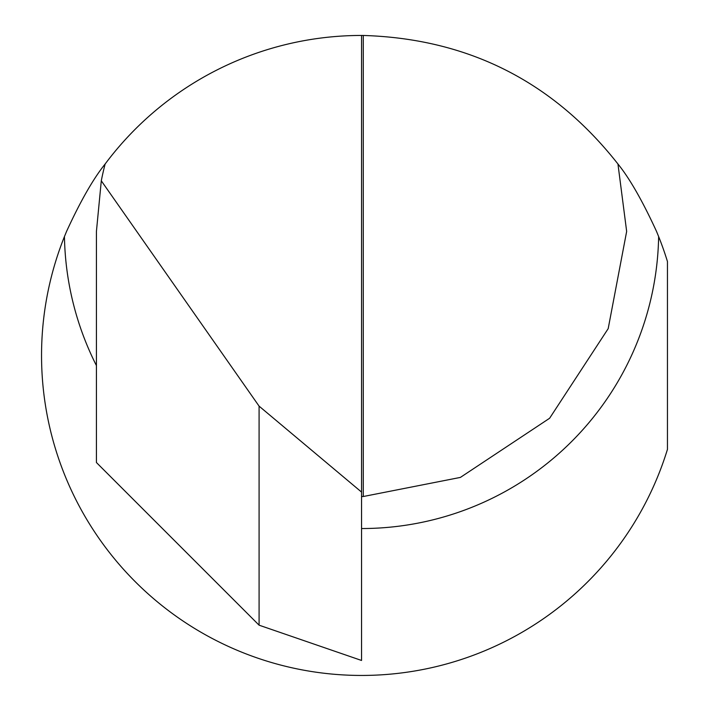 <?xml version="1.0" encoding="UTF-8"?>
<svg xmlns="http://www.w3.org/2000/svg" width="709" height="709" viewBox="0 0 709 709"><rect width="100%" height="100%" fill="white"/><g stroke="black" fill="none" stroke-linecap="round" stroke-linejoin="round"><path stroke-width="1.06" d="M361.546 496.522A265.122 265.122 0 0 0 363.274 496.522L460.389 477.414L549.617 418.257L608.189 328.639L626.659 231.409L617.947 163.992C629.636 178.42 642.487 200.895 656.525 231.409L658.634 236.558A297.133 297.133 0 0 1 361.546 528.542M96.424 365.578A297.133 297.133 0 0 1 64.448 236.558L66.566 231.409C80.498 201.064 93.358 178.588 105.145 163.992A265.122 265.122 0 0 0 101.298 180.804L259.086 406.142L259.086 625.178L96.424 462.525L96.424 231.409L101.298 180.804M105.145 163.992A319.998 319.998 0 0 1 361.546 35.45L361.546 492.081L259.086 406.142M361.546 492.081L361.546 660.46L259.086 625.178M361.546 35.45A319.998 319.998 0 0 1 363.274 35.459C468.162 38.676 553.055 81.517 617.947 163.992M64.448 236.558A319.998 319.998 0 0 0 255.054 657.208A319.998 319.998 0 0 0 667.453 449.355L667.453 261.541A319.998 319.998 0 0 0 658.634 236.558M363.274 496.522L363.274 35.459"/></g></svg>
